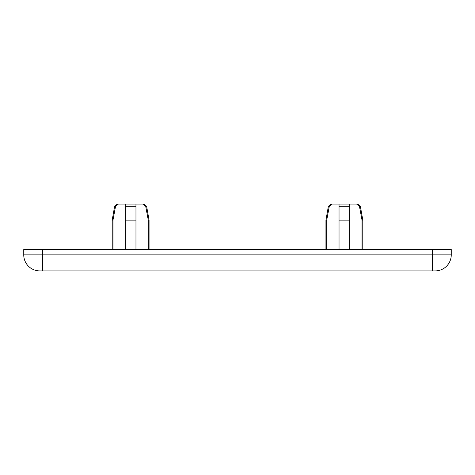 <?xml version="1.0" encoding="UTF-8"?>
<svg xmlns="http://www.w3.org/2000/svg" width="475" height="475" viewBox="0 0 475 475"><rect width="100%" height="100%" fill="white"/><g stroke="black" fill="none" stroke-linecap="round" stroke-linejoin="round"><path stroke-width="0.71" d="M145.706 206.31L148.271 220.133L149.061 220.133L146.621 206.31L143.99 204.102L142.88 204.102L143.99 204.102L142.88 204.102L143.99 204.102L146.621 206.31L145.706 206.31L142.88 204.102L135.969 204.102L135.969 206.31L125.281 206.31L125.281 204.102L118.37 204.102L115.544 206.31L114.629 206.31L117.26 204.102L118.37 204.102L117.26 204.102L118.37 204.102L117.26 204.102L114.629 206.31L112.189 220.133L112.189 249.523M142.88 204.102L118.37 204.102M112.979 249.523L112.979 220.133L112.189 220.133M112.979 220.133L115.544 206.31M125.281 206.31L125.281 220.133L135.969 220.133L135.969 206.31M125.281 249.523L125.281 220.133M135.969 249.523L135.969 220.133M148.271 249.523L148.271 220.133M325.939 249.523L325.939 220.133L326.729 220.133L329.294 206.31L332.12 204.102L357.74 204.102L356.63 204.102L357.74 204.102L356.63 204.102L359.456 206.31L362.021 220.133L362.811 220.133L362.811 249.523M326.729 249.523L326.729 220.133L329.294 206.31L328.379 206.31L325.939 220.133M362.021 249.523L362.021 220.133M432.547 270.898L435.219 270.898A16.031 16.031 0 0 0 451.25 254.867L451.25 249.523L23.75 249.523L23.75 254.867A16.031 16.031 0 0 0 39.781 270.898L432.547 270.898L432.547 254.867L23.75 254.867A16.031 16.031 0 0 0 39.781 270.898M339.031 249.523L339.031 220.133L349.719 220.133L349.719 204.102L356.63 204.102M349.719 249.523L349.719 220.133M332.12 204.102L339.031 204.102L339.031 220.133M359.456 206.31L360.371 206.31L362.811 220.133M432.547 249.523L432.547 254.867L451.25 254.867A16.031 16.031 0 0 1 435.219 270.898M42.453 249.523L42.453 270.898M339.031 206.31L349.719 206.31M149.061 220.133L149.061 249.523M328.379 206.31L331.01 204.102L328.379 206.31M360.371 206.31L357.74 204.102L360.371 206.31"/></g></svg>
